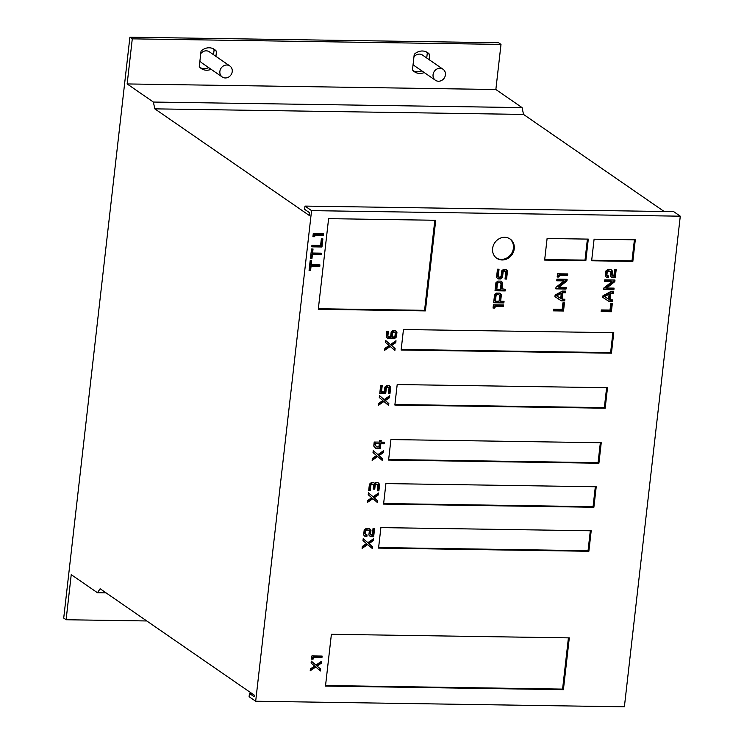 <?xml version="1.0" encoding="UTF-8"?>
<svg xmlns="http://www.w3.org/2000/svg" width="744" height="744" viewBox="0 0 744 744"><rect width="100%" height="100%" fill="white"/><g stroke="black" fill="none" stroke-linecap="round" stroke-linejoin="round"><path stroke-width="1.12" d="M499.075 301.227L499.717 295.563L498.964 294.736L497.02 294.708L496.081 295.507L495.439 301.171L499.075 301.227M498.387 282.72L497.448 283.52L496.806 289.183L500.442 289.23L501.084 283.576L500.331 282.748L497.559 282.153L496.629 282.953L497.448 283.52M556.586 295.87L560.706 298.372L561.264 293.517L556.586 295.87L555.759 295.303L560.437 292.95L561.264 293.517M604.435 296.596L608.564 299.088L609.113 294.233L604.435 296.596L603.616 296.028L608.294 293.666L609.113 294.233M393.995 336.958L394.943 336.167L395.315 332.931L393.567 332.084L392.627 332.894L392.172 336.93L393.995 336.958M375.413 445.293L376.938 446.939L378.91 446.967L379.282 443.731L375.599 443.675L375.413 445.293L374.595 444.726L376.938 446.939M311.569 210.626L255.676 701.239L624.383 706.8L680.286 216.188L311.569 210.626L304.993 206.088L673.701 211.649L680.286 216.188M310.592 270.398L311.057 266.361L319.753 266.492L319.929 264.873L311.243 264.743L311.699 260.688L310.174 260.66L309.067 270.379L310.592 270.398L309.774 269.83L310.239 265.794L318.925 265.924L319.046 264.855M321.083 254.783L321.269 253.165L312.573 253.034L313.038 248.98L311.513 248.961L310.406 258.67L311.931 258.698L312.387 254.653L321.083 254.783L320.264 254.216L320.385 253.155M501.382 294.773L499.856 293.127L496.453 293.08L494.565 294.671L493.644 302.762L503.865 302.92L504.051 301.301L500.638 301.246L501.382 294.773L499.559 293.127M502.005 289.258L502.749 282.785L501.224 281.139L497.82 281.093L495.932 282.683L495.011 290.774L505.232 290.932L505.418 289.314L501.186 288.691L501.921 282.218L500.926 281.139M505.985 269.328L503.576 269.291L501.689 270.89L501.038 276.554L498.954 277.335L498.201 276.517L499.038 269.226L497.466 269.198L496.546 277.298L498.061 278.935L500.628 278.981L502.516 277.382L503.158 271.727L505.074 270.937L505.846 271.765L505.018 279.047L506.58 279.065L507.501 270.974L505.985 269.328M554.922 296.651L561.274 300.799L564.687 300.855L564.863 299.237L562.166 299.2L562.91 292.718L565.607 292.764L565.793 291.146L562.38 291.09L555.108 295.043L554.922 296.651M566.212 287.407L558.846 287.296L566.956 280.925L567.142 279.307L556.921 279.158L556.735 280.776L564.11 280.888L556.001 287.249L555.814 288.867L566.035 289.025L566.212 287.407M612.535 301.58L612.721 299.962L610.024 299.916L610.759 293.443L613.456 293.48L613.642 291.862L610.238 291.815L602.966 295.768L602.779 297.368L609.131 301.525L612.535 301.58L611.717 301.013L611.838 299.944M604.77 279.874L604.593 281.492L611.959 281.604L603.849 287.974L603.663 289.593L613.884 289.742L614.07 288.123L606.695 288.012L614.804 281.651L614.99 280.032L604.77 279.874M372.316 548.533L372.539 546.617L369.015 543.622L373.209 540.739L373.423 538.823L367.871 542.646L363.212 538.675L362.988 540.59L366.513 543.585L362.319 546.468L362.105 548.384L367.657 544.562L372.316 548.533M374.241 497.755L378.436 494.872L378.649 492.956L373.097 496.778L368.438 492.798L368.215 494.714L371.74 497.717L367.545 500.591L367.331 502.507L372.884 498.694L377.543 502.665L377.766 500.749L373.423 497.187L377.608 494.304L377.692 493.616M372.13 460.341L377.682 456.518L382.351 460.499L382.565 458.583L379.049 455.579L383.234 452.705L383.458 450.78L377.906 454.603L373.237 450.632L373.023 452.547L376.538 455.542L372.353 458.425L372.13 460.341M388.842 403.555L385.318 400.56L389.512 397.677L389.726 395.762L384.174 399.584L379.505 395.603L379.291 397.519L382.807 400.523L378.622 403.397L378.398 405.313L383.951 401.5L388.619 405.471L388.842 403.555L384.499 399.993L388.684 397.11L388.768 396.422M384.667 350.294L390.228 346.472L394.887 350.443L395.111 348.527L391.586 345.532L395.78 342.649L395.994 340.733L390.442 344.556L385.773 340.585L385.559 342.5L389.084 345.495L384.89 348.378L384.667 350.294M321.306 663.192L321.52 661.276L315.968 665.09L311.308 661.118L311.085 663.034L314.61 666.029L310.415 668.912L310.202 670.828L315.754 667.005L320.413 670.986L320.636 669.07L317.111 666.066L321.306 663.192L320.562 661.937M321.352 238.88L320.618 245.353L311.941 245.222L311.755 246.841L321.966 246.989L322.896 238.898L321.352 238.88M562.176 309.365L553.49 309.234L553.313 310.853L563.524 311.001L564.445 302.91L562.91 302.882L562.176 309.365M611.382 311.727L612.303 303.636L610.759 303.608L610.024 310.081L601.347 309.95L601.161 311.569L611.382 311.727L610.554 311.159L611.419 303.617M610.926 272.006L610.461 276.061L611.977 277.707L615.251 277.754L616.172 269.663L614.609 269.635L613.865 276.108L612.117 275.28L612.582 271.225L611.066 269.588L607.662 269.533L605.774 271.123L605.216 275.978L606.732 277.624L608.443 277.651L608.62 276.033L606.871 275.206L607.244 271.951L608.183 271.16L610.173 271.188L610.926 272.006M379.747 393.483L385.718 393.576L386.359 387.903L387.298 387.113L389.047 387.94L388.405 393.613L389.968 393.641L390.702 387.159L389.186 385.522L386.778 385.485L384.89 387.075L384.332 391.93L381.505 391.893L382.239 385.411L380.668 385.392L379.747 393.483M388.619 336.874L387.866 336.065L388.414 331.201L386.852 331.182L386.201 336.837L387.726 338.483L394.534 338.585L396.422 336.995L396.971 332.14L395.455 330.494L393.046 330.457L391.158 332.047L390.6 336.902L388.619 336.874L387.038 335.498L387.531 331.192M367.043 534.983L365.295 534.155L365.667 530.9L366.597 530.109L368.587 530.137L369.34 530.956L368.875 535.01L370.4 536.656L373.665 536.703L374.585 528.612L373.023 528.584L372.288 535.057L370.54 534.229L370.996 530.174L369.48 528.538L366.076 528.482L364.188 530.072L363.63 534.927L365.155 536.573L366.857 536.601L367.043 534.983M373.86 482.651L371.303 482.614L369.415 484.204L368.68 490.677L370.242 490.705L370.884 485.041L372.902 484.26L373.665 485.088L373.209 489.124L374.743 489.152L375.209 485.107L376.148 484.307L377.971 485.153L377.329 490.808L378.891 490.835L379.635 484.353L378.11 482.716L375.562 482.679L374.613 483.479L373.86 482.651M380.844 443.759L384.248 443.805L384.434 442.187L381.03 442.141L381.216 440.522L379.645 440.495L379.459 442.113L374.213 442.038L373.758 446.075L376.027 448.548L380.296 448.613L380.844 443.759L380.026 443.192L383.43 443.238L383.551 442.178M311.903 655.892L311.531 659.128L313.094 659.147L314.126 657.547L321.938 657.659L322.115 656.041L311.903 655.892M314.47 236.713L315.502 235.104L323.315 235.225L323.491 233.607L313.28 233.449L312.908 236.694L314.47 236.713L313.652 236.146L314.684 234.537L322.487 234.658L322.608 233.597M493.049 308.035L494.611 308.053L495.644 306.454L503.446 306.565L503.632 304.947L493.411 304.798L493.049 308.035M557.535 273.773L557.163 277.01L558.735 277.028L559.758 275.429L567.57 275.54L567.756 273.922L557.535 273.773M504.72 237.308A11.718 10.472 124.6 0 0 493.346 245.464A11.718 10.472 124.6 0 0 496.769 258.28A11.718 10.472 124.6 0 0 512.049 254.588A11.718 10.472 124.6 0 0 510.077 238.991A11.718 10.472 124.6 0 0 504.72 237.308M591.638 260.772L632.837 261.395L635.292 239.819L594.093 239.196L591.638 260.772M544.645 260.065L585.835 260.688L588.299 239.112L547.1 238.489L544.645 260.065M435.724 220.27L328.606 218.652L318.283 309.281L425.391 310.899L435.724 220.27M613.772 332.689L403.462 329.518L401.128 350.015L611.438 353.186L613.772 332.689M607.504 387.717L397.194 384.536L394.859 405.043L605.17 408.214L607.504 387.717M601.236 442.736L390.926 439.565L388.591 460.062L598.901 463.242L601.236 442.736M596.223 486.762L385.913 483.581L383.579 504.088L593.879 507.259L596.223 486.762M591.201 530.779L380.891 527.608L378.557 548.105L588.867 551.276L591.201 530.779M331.396 634.288L325.491 686.08L563.403 689.669L569.299 637.878L331.396 634.288M557.228 276.452L557.907 276.461L558.939 274.862L566.742 274.973L566.863 273.913M566.742 274.973L567.57 275.54M558.939 274.862L559.758 275.429M558 275.661L558.818 276.229M557.907 276.461L558.735 277.028M493.105 307.477L493.793 307.486L494.816 305.877L502.628 305.998L502.749 304.938M502.628 305.998L503.446 306.565M494.816 305.877L495.644 306.454M493.876 306.686L494.704 307.253M493.793 307.486L494.611 308.053M312.973 236.136L313.652 236.146M322.487 234.658L323.315 235.225M314.684 234.537L315.502 235.104M313.745 235.346L314.563 235.913M311.597 658.57L312.275 658.58L313.308 656.98L321.11 657.091L321.231 656.031M321.11 657.091L321.938 657.659M313.308 656.98L314.126 657.547M312.368 657.78L313.187 658.347M312.275 658.58L313.094 659.147M383.43 443.238L384.248 443.805M380.333 440.504L380.212 441.573L381.03 442.141M375.515 447.981L380.296 448.613M379.468 448.046L380.026 443.192M375.599 443.675L374.781 443.108L379.282 443.731M374.781 443.108L374.595 444.726M374.613 483.479L373.553 482.642M377.394 490.259L378.073 490.268L378.808 483.786L377.812 482.707M378.808 483.786L379.635 484.353M378.073 490.268L378.891 490.835M373.265 488.576L373.925 488.585L374.381 484.539L375.32 483.74L377.208 484.325M375.32 483.74L376.148 484.307M374.381 484.539L375.209 485.107M373.925 488.585L374.743 489.152M368.736 490.119L369.424 490.138L370.066 484.474L371.005 483.674L372.902 484.26M371.005 483.674L371.823 484.242M370.066 484.474L370.884 485.041M369.424 490.138L370.242 490.705M364.634 536.015L366.029 536.033L366.15 534.964M366.029 536.033L366.857 536.601M371.293 535.048L369.712 533.662L370.177 529.607L369.182 528.528M370.177 529.607L370.996 530.174M369.712 533.662L370.54 534.229M369.88 536.089L372.846 536.136L373.702 528.593M372.846 536.136L373.665 536.703M366.048 534.964L364.467 533.587L364.839 530.332L365.778 529.542L368.587 530.137M365.778 529.542L366.597 530.109M364.839 530.332L365.667 530.9M364.467 533.587L365.295 534.155M387.038 335.498L387.866 336.065M387.206 337.925L393.716 338.018L394.534 338.585M393.716 338.018L395.603 336.428L396.422 336.995M395.603 336.428L396.152 331.573L396.971 332.14M396.152 331.573L395.157 330.485M393.567 332.084L392.748 331.517L394.553 332.103M392.748 331.517L391.809 332.326L392.627 332.894M391.809 332.326L391.353 336.362L392.172 336.93M381.505 391.893L380.677 391.325L381.356 385.401M388.461 393.065L389.149 393.074L389.884 386.592L388.889 385.513M389.884 386.592L390.702 387.159M389.149 393.074L389.968 393.641M379.812 392.925L384.899 393.009L385.541 387.336L386.48 386.545L388.284 387.131M386.48 386.545L387.298 387.113M385.541 387.336L386.359 387.903M384.899 393.009L385.718 393.576M607.625 276.015L606.053 274.638L606.425 271.383L607.364 270.593L610.173 271.188M607.364 270.593L608.183 271.16M606.425 271.383L607.244 271.951M606.053 274.638L606.871 275.206M606.221 277.066L607.615 277.084L607.736 276.024M607.615 277.084L608.443 277.651M612.87 276.098L611.298 274.713L611.763 270.658L610.759 269.579M611.763 270.658L612.582 271.225M611.298 274.713L612.117 275.28M611.466 277.14L614.432 277.187L615.288 269.644M614.432 277.187L615.251 277.754M601.226 311.02L610.554 311.159M553.369 310.294L562.706 310.434L563.561 302.892M562.706 310.434L563.524 311.001M311.81 246.283L321.148 246.422L322.003 238.889M321.148 246.422L321.966 246.989M319.604 670.298L319.808 668.503L316.293 665.499L320.478 662.625M316.293 665.499L317.111 666.066M319.808 668.503L320.636 669.07M310.341 669.6L314.926 666.438L315.754 667.005M315.968 665.09L311.29 661.239M390.442 344.556L385.764 340.706M394.078 349.754L394.283 347.959L390.767 344.965L394.952 342.082L395.036 341.394M394.952 342.082L395.78 342.649M390.767 344.965L391.586 345.532M394.283 347.959L395.111 348.527M384.806 349.066L389.4 345.904L390.228 346.472M387.81 404.783L388.015 402.988M378.538 404.085L383.132 400.932L383.951 401.5M384.174 399.584L379.496 395.724M388.684 397.11L389.512 397.677M384.499 399.993L385.318 400.56M377.906 454.603L373.228 450.752M381.542 459.811L381.746 458.016L378.222 455.012L382.416 452.138L382.49 451.45M382.416 452.138L383.234 452.705M378.222 455.012L379.049 455.579M381.746 458.016L382.565 458.583M372.27 459.113L376.864 455.951L377.682 456.518M376.734 501.977L376.938 500.182L373.423 497.187M376.938 500.182L377.766 500.749M367.471 501.279L372.056 498.127L372.884 498.694M373.097 496.778L368.419 492.919M377.608 494.304L378.436 494.872M362.244 547.156L366.829 543.994L367.657 544.562M367.871 542.646L363.193 538.796M371.507 547.844L371.712 546.049L368.196 543.055L372.381 540.172L372.465 539.484M372.381 540.172L373.209 540.739M368.196 543.055L369.015 543.622M371.712 546.049L372.539 546.617M606.695 288.012L605.876 287.444L613.986 281.083L614.107 280.023M613.986 281.083L614.804 281.651M603.728 289.035L613.065 289.174L613.186 288.114M613.065 289.174L613.884 289.742M604.649 280.944L611.14 281.037L611.959 281.604M610.759 293.443L609.941 292.876L609.206 299.348L610.024 299.916M609.941 292.876L613.456 293.48M612.638 292.913L612.758 291.853M602.779 297.34L609.131 301.525M608.313 300.957L611.717 301.013M555.88 288.309L565.207 288.458L565.328 287.389M565.207 288.458L566.035 289.025M556.8 280.218L563.282 280.321L564.11 280.888M558.846 287.296L558.019 286.728L566.128 280.358L566.249 279.298M566.128 280.358L566.956 280.925M554.931 296.623L560.455 300.232L564.687 300.855M560.455 300.232L561.274 300.799M563.859 300.288L563.98 299.228M562.91 292.718L562.083 292.15L561.348 298.632L562.166 299.2M562.083 292.15L565.607 292.764M564.78 292.197L564.901 291.127M505.074 278.488L505.762 278.498L506.683 270.407L505.678 269.328M506.683 270.407L507.501 270.974M505.762 278.498L506.58 279.065M497.55 278.377L499.801 278.414L501.689 276.815L502.339 271.16L503.279 270.36L505.074 270.937M503.279 270.36L504.097 270.928M502.339 271.16L503.158 271.727M501.689 276.815L502.516 277.382M499.801 278.414L500.628 278.981M498.954 277.335L497.383 275.95L498.154 269.216M497.383 275.95L498.201 276.517M501.921 282.218L502.749 282.785M495.076 290.216L504.404 290.365L505.232 290.932M504.404 290.365L504.525 289.295M496.629 282.953L495.978 288.616L496.806 289.183M497.559 282.153L500.331 282.748M493.709 302.213L503.046 302.352L503.865 302.92M503.046 302.352L503.167 301.283M500.554 294.206L499.819 300.678L500.638 301.246M497.02 294.708L496.202 294.14L498.145 294.168L498.964 294.736M496.202 294.14L495.262 294.94L496.081 295.507M495.262 294.94L494.611 300.604L495.439 301.171M310.471 258.122L311.104 258.131L311.569 254.085L320.264 254.216M311.569 254.085L312.387 254.653M311.104 258.131L311.931 258.698M312.573 253.034L311.755 252.467L312.154 248.97M309.132 269.821L309.774 269.83M311.243 264.743L310.415 264.176L310.815 260.67M318.925 265.924L319.753 266.492M310.239 265.794L311.057 266.361M255.676 701.239L249.101 696.691L249.463 693.455L254.188 696.719L254.364 695.212L100.133 588.764L97.464 592.745L71.238 574.638L66.104 619.743L63.714 618.097L129.902 37.2L132.283 38.846L127.15 83.942L153.376 102.049L154.817 108.856L309.253 215.444L309.56 212.728L304.622 209.324L304.993 206.088M129.902 37.2L498.61 42.761L501 44.407L495.857 89.513L522.083 107.61L523.525 114.427L664.187 211.51M496.369 257.982A11.718 10.472 124.6 0 0 511.221 254.02A11.718 10.472 124.6 0 0 509.659 238.722M591.703 260.223L632.009 260.828L632.837 261.395M632.009 260.828L634.409 239.81M544.701 259.517L585.016 260.121L585.835 260.688M585.016 260.121L587.407 239.094M318.348 308.732L424.573 310.332L434.831 220.261M424.573 310.332L425.391 310.899M401.193 349.457L610.619 352.619L612.889 332.68M610.619 352.619L611.438 353.186M394.925 404.485L604.342 407.647L606.62 387.698M604.342 407.647L605.17 408.214M388.656 459.513L598.074 462.675L600.352 442.727M598.074 462.675L598.901 463.242M383.634 503.53L593.061 506.692L595.33 486.743M593.061 506.692L593.879 507.259M378.622 547.547L588.048 550.709L590.317 530.77M588.048 550.709L588.867 551.276M325.556 685.522L562.585 689.102L568.416 637.868M562.585 689.102L563.403 689.669M154.817 108.856L523.525 114.427M153.376 102.049L522.083 107.61M127.15 83.942L495.857 89.513M132.283 38.846L501 44.407M215.927 56.367L216.495 51.355L214.114 49.709L213.537 54.721M211.11 69.304A11.606 10.379 -55.4 0 1 201.289 68.56A11.606 10.379 -55.4 0 1 199.271 66.662L201.038 51.122A11.606 10.379 -55.4 0 1 214.477 49.457A11.606 10.379 -55.4 0 1 216.495 51.355M424.247 72.549A11.606 10.379 -55.4 0 1 414.482 71.777A11.606 10.379 -55.4 0 1 412.464 69.88L414.231 54.34A11.606 10.379 -55.4 0 1 427.67 52.675A11.606 10.379 -55.4 0 1 429.688 54.572L427.307 52.926A11.606 10.379 -55.4 0 0 426.405 51.95M429.111 59.641L429.688 54.572M66.104 619.743L146.782 620.961M97.464 592.745L106.085 592.875M249.463 693.455L251.881 693.492M208.729 67.657A11.606 10.379 -55.4 0 1 200.164 67.639M213.212 48.732A11.606 10.379 -55.4 0 1 214.114 49.709M426.731 57.995L427.307 52.926M421.867 70.903A11.606 10.379 -55.4 0 1 413.357 70.857M200.75 53.67A6.696 5.989 -55.4 0 1 206.246 50.834A6.696 5.989 -55.4 0 1 209.306 51.792L229.859 65.984A6.696 5.989 -55.4 0 1 230.984 74.893A6.696 5.989 -55.4 0 1 222.251 76.995A6.696 5.989 -55.4 0 1 220.298 69.676A6.696 5.989 -55.4 0 1 226.799 65.016A6.696 5.989 -55.4 0 1 229.859 65.984M222.251 76.995L201.698 62.812A6.696 5.989 -55.4 0 1 199.941 60.785M413.934 56.944A6.696 5.989 -55.4 0 1 419.43 54.107A6.696 5.989 -55.4 0 1 422.49 55.075L443.043 69.257A6.696 5.989 -55.4 0 1 444.168 78.166A6.696 5.989 -55.4 0 1 435.445 80.278A6.696 5.989 -55.4 0 1 433.482 72.959A6.696 5.989 -55.4 0 1 439.983 68.29A6.696 5.989 -55.4 0 1 443.043 69.257M435.445 80.278L414.892 66.095A6.696 5.989 -55.4 0 1 413.125 64.058"/></g></svg>
